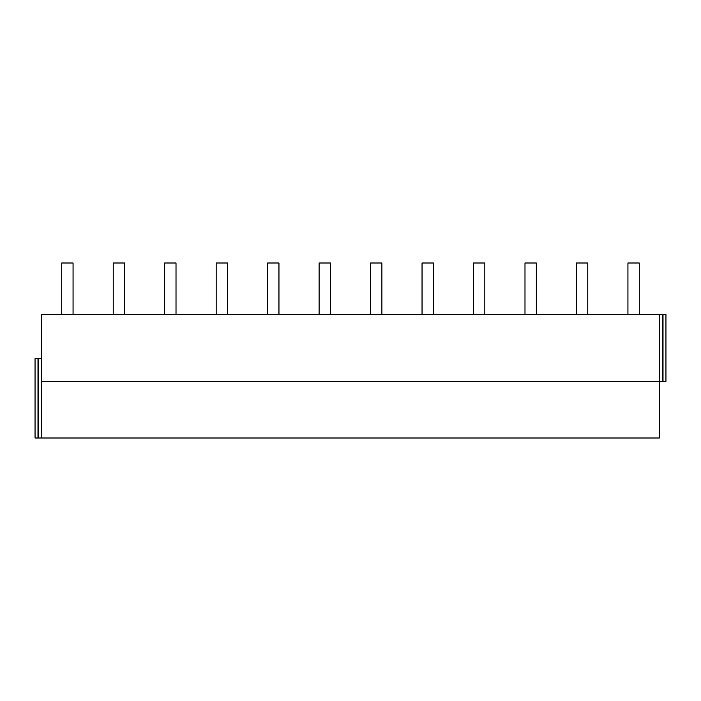 <?xml version="1.0" encoding="UTF-8"?>
<svg xmlns="http://www.w3.org/2000/svg" width="701" height="701" viewBox="0 0 701 701"><rect width="100%" height="100%" fill="white"/><g stroke="black" fill="none" stroke-linecap="round" stroke-linejoin="round"><path stroke-width="1.05" d="M659.334 314.469L659.334 381.379L41.666 381.379L41.666 314.469L665.95 314.469L665.95 381.379L663.006 381.379L663.006 314.469M662.27 314.469L662.27 381.379L659.334 381.379L659.334 438.002L35.05 438.002L35.05 358.588L37.994 358.588L37.994 438.002M662.27 381.379L663.006 381.379M41.666 381.379L41.666 438.002M41.666 358.588L37.994 358.588M38.73 358.588L38.73 438.002M61.741 314.469L61.741 262.998L73.062 262.998L73.062 314.469M113.211 314.469L113.211 262.998L124.541 262.998L124.541 314.469M164.682 314.469L164.682 262.998L176.012 262.998L176.012 314.469M216.162 314.469L216.162 262.998L227.483 262.998L227.483 314.469M267.633 314.469L267.633 262.998L278.954 262.998L278.954 314.469M319.104 314.469L319.104 262.998L330.425 262.998L330.425 314.469M370.575 314.469L370.575 262.998L381.896 262.998L381.896 314.469M422.046 314.469L422.046 262.998L433.367 262.998L433.367 314.469M473.517 314.469L473.517 262.998L484.838 262.998L484.838 314.469M524.988 314.469L524.988 262.998L536.318 262.998L536.318 314.469M576.459 314.469L576.459 262.998L587.788 262.998L587.788 314.469M627.938 314.469L627.938 262.998L639.259 262.998L639.259 314.469"/></g></svg>
